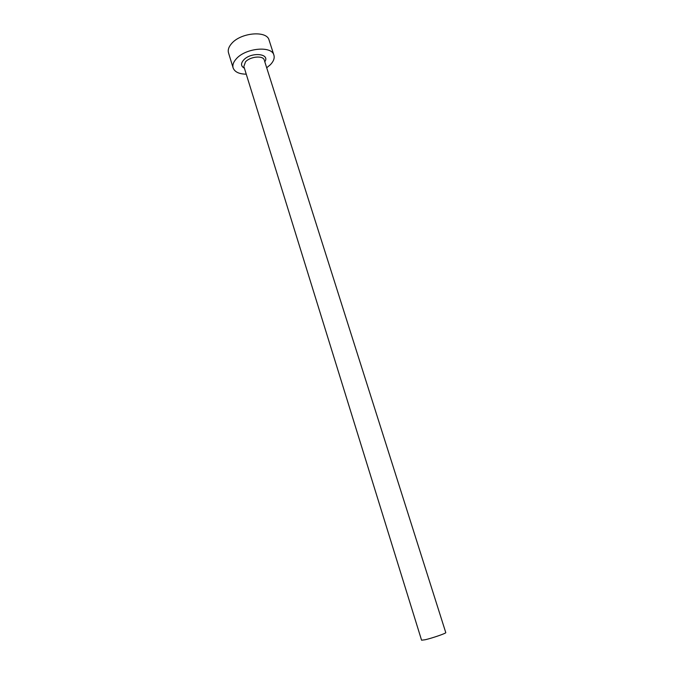 <?xml version="1.0" encoding="UTF-8"?>
<svg xmlns="http://www.w3.org/2000/svg" width="674" height="674" viewBox="0 0 674 674"><rect width="100%" height="100%" fill="white"/><g stroke="black" fill="none" stroke-linecap="round" stroke-linejoin="round"><path stroke-width="1.01" d="M264.511 60.879L445.775 632.616C446.55 633.198 432.135 638.185 425.067 639.769L421.57 640.199L244.114 67.274M266.702 67.771L270.4 64.687C273.585 61.351 274.756 58.175 273.905 55.142C271.883 45.529 245.572 47.947 236.296 58.832C233.389 62.059 232.336 65.092 233.128 67.922C234.704 71.975 239.076 74.064 246.254 74.174M273.905 55.142L269.086 40.12C266.988 30.271 240.761 32.521 231.595 43.566C228.722 46.843 227.694 49.935 228.511 52.833L233.128 67.922M244.392 68.175C240.896 66.305 240.626 63.609 243.575 60.079C250.88 51.679 270.51 53.415 264.798 61.781M264.25 60.053C263.222 55.251 250.164 56.464 245.488 61.856L243.862 66.448"/></g></svg>
